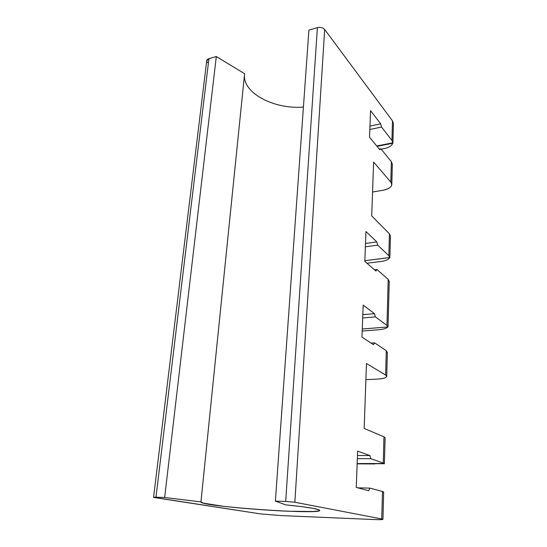 <?xml version="1.0" encoding="UTF-8"?>
<svg xmlns="http://www.w3.org/2000/svg" width="547" height="547" viewBox="0 0 547 547"><rect width="100%" height="100%" fill="white"/><g stroke="black" fill="none" stroke-linecap="round" stroke-linejoin="round"><path stroke-width="0.82" d="M207.593 62.645C206.123 60.881 206.575 59.548 208.933 58.645L155.984 497.209L164.654 497.49L200.947 501.893L203.361 503.131L223.087 506.248C242.075 508.436 267.661 510.378 288.693 511.247L313.164 511.52L318.901 510.919L319.065 509.845L313.274 508.382L301.773 506.652L285.548 504.847L275.38 501.1L285.691 501.435L294.847 502.242L381.744 518.953C384.493 519.629 381.56 519.807 372.945 519.493L280.652 515.575L260.249 513.872L154.883 497.633C152.873 497.291 153.235 497.148 155.984 497.209L164.654 497.49L216.304 56.539L208.933 58.645L155.984 497.209L153.584 497.319L260.249 513.872L280.652 515.575L372.945 519.493C379.324 519.746 382.654 519.691 382.941 519.335L381.744 518.953L382.49 491.507L369.888 488.109L368.705 490.693L356.247 487.432L357.629 451.145L369.854 455.528L370.839 458.701L383.256 463.049L383.96 436.841L364.158 428.431L366.469 363.502L385.628 375.037L386.285 350.723L374.572 342.846L373.478 344.706L361.957 337.048L363.167 305.13L374.49 313.65L375.406 316.863L386.961 325.472L388.206 279.394L376.938 269.486L375.885 271.004L364.828 261.357L365.957 231.531L376.835 241.924L377.724 245.152L388.849 255.702L389.437 233.843L371.707 215.894L373.622 162.062L390.832 182.124L391.378 161.707L380.828 148.77L379.85 149.775L369.533 137.194L370.545 110.658L380.698 123.813L381.532 127.041L391.953 140.476L392.486 120.866L324.672 29.47L392.486 120.866L393.423 123.472L392.903 142.863L376.753 145.994L392.896 142.788L392.767 143.252C391.796 145.81 388.965 147.587 384.288 148.593L381.177 149.201L384.288 148.593C388.965 147.587 391.796 145.81 392.767 143.252L377.054 146.37L392.767 143.252L392.91 142.863M153.584 497.298L206.725 60.738L208.933 58.645L216.304 56.539L164.654 497.49L200.947 501.893L244.591 73.674L216.304 56.539L244.591 73.674L200.94 502.05C201.597 506.577 321.841 514.98 319.708 510.344C318.682 508.901 307.298 507.069 285.548 504.847L275.38 501.1L308.905 30.058L317.383 27.637C320.494 26.988 322.921 27.596 324.672 29.47L294.847 502.242L285.691 501.435L317.383 27.637L308.905 30.058L275.38 501.1L285.691 501.435L317.383 27.637C320.494 26.988 322.921 27.596 324.672 29.47L294.847 502.242L381.744 518.953L382.49 491.507L383.645 492.033L383.652 492.485L382.49 491.507L369.888 488.109L357.827 487.842L369.888 488.109L368.705 490.693L356.247 487.432L357.629 451.145L369.854 455.528L357.464 455.514L369.854 455.528L370.839 458.701L357.341 458.659L370.839 458.701L383.256 463.049L383.96 436.841L385.102 437.757L384.397 463.74L383.256 463.049L384.397 463.74L357.157 463.569L384.418 463.494M244.475 74.795C242.765 93.339 274.512 109.503 303.421 107.075C274.608 109.489 242.95 93.448 244.468 74.96L244.475 74.795M388.035 326.853L386.961 325.472L375.406 316.863L374.49 313.65L363.167 305.13L361.957 337.048L373.478 344.706L374.572 342.846L386.285 350.723L385.628 375.037L386.722 376.322C386.428 377.82 383.262 378.75 377.239 379.112L365.895 379.659L377.239 379.112C385.382 378.517 388.179 377.156 385.628 375.037L366.469 363.502L364.158 428.431L383.96 436.841M389.238 281.377L388.021 326.921L386.961 325.472L388.206 279.394L376.938 269.486L375.885 271.004L364.828 261.357L365.957 231.531L376.835 241.924L377.724 245.152L365.375 246.813L377.724 245.152L388.849 255.702L389.861 257.493L364.849 260.7L389.731 257.575C388.726 259.517 385.758 260.823 380.835 261.5C385.758 260.823 388.726 259.517 389.731 257.575L388.849 255.702L389.437 233.843L371.707 215.894L373.622 162.062L390.832 182.124C393.122 185.891 390.51 188.606 383.009 190.253C388.568 189.18 391.495 187.245 391.802 184.448L390.832 182.124L391.378 161.707L392.343 164.271L391.378 161.707L380.828 148.77L379.276 149.078L380.828 148.77L379.85 149.775L369.533 137.194L370.545 110.658L380.698 123.813L369.957 126.097L380.698 123.813L381.532 127.041L369.827 129.502L381.532 127.041L391.953 140.476L392.896 142.788L391.953 140.476L392.486 120.866M376.835 241.924L365.505 243.477L376.835 241.924M380.835 261.5L366.962 263.216L380.835 261.5M383.009 190.253L372.555 192.024L383.009 190.253M378.75 329.732L362.182 331.058L378.75 329.732C383.563 329.301 386.572 328.371 387.775 326.942C386.572 328.371 383.563 329.301 378.75 329.732M374.64 463.959L357.143 463.842L374.64 463.959M389.437 233.843L390.442 235.914L389.874 257.507M391.802 184.448L392.329 164.606M389.238 281.384L388.206 279.394L389.232 281.678M386.285 350.723L387.351 352.596L386.285 350.723M388.021 326.921L362.258 329.014L388.021 326.921M375.406 316.863L362.675 317.992L375.406 316.863M374.49 313.65L362.805 314.71L374.49 313.65M374.572 342.846L371.064 343.099L374.572 342.846M376.938 269.486L374.483 269.78L376.938 269.486M200.94 502.05L244.468 74.96M383.659 492.259L382.941 519.335M386.722 376.322L387.358 352.323"/></g></svg>
